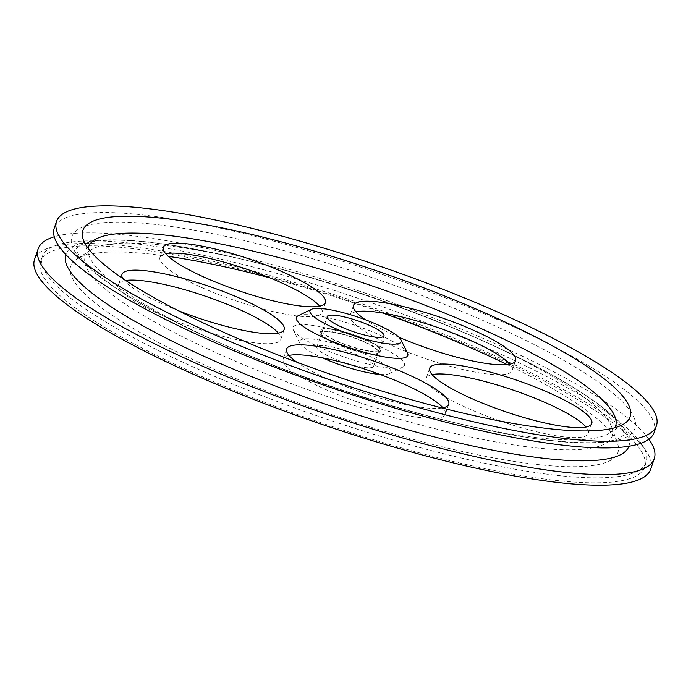 <?xml version="1.0" encoding="UTF-8"?>
<svg xmlns="http://www.w3.org/2000/svg" width="691" height="691" viewBox="0 0 691 691"><rect width="100%" height="100%" fill="white"/><g stroke="black" fill="none" stroke-linecap="round" stroke-linejoin="round"><path stroke-width="0.52" stroke-dasharray="3.46 2.59" d="M369.685 350.924A29.972 5.848 18.8 0 0 379.212 349.827A29.972 5.848 18.8 0 0 352.721 334.625A29.972 5.848 18.8 0 0 322.464 330.505A29.972 5.848 18.8 0 0 338.305 341.613A29.972 5.848 18.8 0 0 369.685 350.924M370.626 351.469A31.475 6.141 18.8 0 0 380.629 350.311A31.475 6.141 18.8 0 0 352.816 334.349A31.475 6.141 18.8 0 0 321.047 330.022A31.475 6.141 18.8 0 0 337.683 341.691A31.475 6.141 18.8 0 0 370.626 351.469M369.745 354.051A31.475 6.141 18.8 0 0 379.756 352.894A31.475 6.141 18.8 0 0 351.944 336.932A31.475 6.141 18.8 0 0 320.166 332.604A31.475 6.141 18.8 0 0 336.802 344.273A31.475 6.141 18.8 0 0 369.745 354.051M368.804 353.516A29.972 5.848 18.8 0 0 378.331 352.41A29.972 5.848 18.8 0 0 351.849 337.208A29.972 5.848 18.8 0 0 321.583 333.088A29.972 5.848 18.8 0 0 337.424 344.204A29.972 5.848 18.8 0 0 368.804 353.516M364.062 367.431A29.972 5.848 18.8 0 0 373.598 366.325A29.972 5.848 18.8 0 0 347.107 351.123A29.972 5.848 18.8 0 0 316.849 347.003A29.972 5.848 18.8 0 0 332.691 358.111A29.972 5.848 18.8 0 0 364.062 367.431M380.041 374.436A48.171 9.406 18.8 0 0 389.379 373.615A48.171 9.406 18.8 0 0 348.255 347.763A48.171 9.406 18.8 0 0 299.894 343.151A48.171 9.406 18.8 0 0 322.472 357.843M385.725 367.569A58.873 11.497 18.8 0 0 402.68 367.146A58.873 11.497 18.8 0 0 352.41 335.55A58.873 11.497 18.8 0 0 293.304 329.909A58.873 11.497 18.8 0 0 329.071 351.365A58.873 11.497 18.8 0 0 385.725 367.569M355.9 311.779A85.641 16.714 18.8 0 0 350.104 315.355A85.641 16.714 18.8 0 0 395.373 347.089A85.641 16.714 18.8 0 0 485.013 373.701A85.641 16.714 18.8 0 0 512.247 370.549A85.641 16.714 18.8 0 0 509.837 364.183M432.074 374.6A85.641 16.714 18.8 0 0 426.287 378.176A85.641 16.714 18.8 0 0 471.547 409.918A85.641 16.714 18.8 0 0 561.196 436.522A85.641 16.714 18.8 0 0 588.43 433.378A85.641 16.714 18.8 0 0 586.02 427.012M289.011 355.416A85.641 16.714 18.8 0 0 283.215 358.983A85.641 16.714 18.8 0 0 328.475 390.726A85.641 16.714 18.8 0 0 418.124 417.329A85.641 16.714 18.8 0 0 445.358 414.185A85.641 16.714 18.8 0 0 442.948 407.82M125.762 280.486A85.641 16.714 18.8 0 0 118.619 284.303A85.641 16.714 18.8 0 0 163.879 316.037A85.641 16.714 18.8 0 0 253.528 342.65A85.641 16.714 18.8 0 0 280.762 339.497A85.641 16.714 18.8 0 0 278.352 333.131M165.754 253.761A85.641 16.714 18.8 0 0 159.958 257.328A85.641 16.714 18.8 0 0 205.218 289.071A85.641 16.714 18.8 0 0 294.867 315.675A85.641 16.714 18.8 0 0 322.101 312.531A85.641 16.714 18.8 0 0 319.691 306.165M523.683 446.36A278.326 54.33 18.8 0 0 611.76 427.193A278.326 54.33 18.8 0 0 366.213 294.997A278.326 54.33 18.8 0 0 91.013 249.917A278.326 54.33 18.8 0 0 214.478 351.978A278.326 54.33 18.8 0 0 523.683 446.36M168.328 256.37A289.037 56.42 18.8 0 0 76.71 259.125A289.037 56.42 18.8 0 0 204.916 365.116A289.037 56.42 18.8 0 0 526.015 463.125A289.037 56.42 18.8 0 0 617.478 443.216A289.037 56.42 18.8 0 0 507.151 364.589M382.823 313.023A289.037 56.42 18.8 0 0 269.766 277.817M544.862 473.888A319.009 62.268 18.8 0 0 646.292 462.149A319.009 62.268 18.8 0 0 364.373 300.404A319.009 62.268 18.8 0 0 42.324 256.542A319.009 62.268 18.8 0 0 210.919 374.781A319.009 62.268 18.8 0 0 544.862 473.888M543.169 478.854A319.009 62.268 18.8 0 0 644.608 467.125A319.009 62.268 18.8 0 0 362.689 305.37A319.009 62.268 18.8 0 0 40.631 261.509A319.009 62.268 18.8 0 0 209.226 379.748A319.009 62.268 18.8 0 0 543.169 478.854M650.689 469.189A325.426 63.52 18.8 0 0 363.086 304.187A325.426 63.52 18.8 0 0 34.55 259.445M648.884 439.2A325.426 63.52 18.8 0 0 366.688 293.615A325.426 63.52 18.8 0 0 54.278 236.78M654.187 432.324A316.867 61.853 18.8 0 0 374.159 271.658A316.867 61.853 18.8 0 0 54.269 228.099M88.198 248.397A278.326 54.33 18.8 0 0 89.035 255.722A278.326 54.33 18.8 0 0 254.253 357.783A278.326 54.33 18.8 0 0 527.069 436.418A278.326 54.33 18.8 0 0 609.782 432.998A278.326 54.33 18.8 0 0 614.912 427.712M398.897 337.217A85.641 16.714 -161.2 0 1 365.617 319.855M442.11 407.975A85.641 16.714 -161.2 0 1 371.654 395.546A85.641 16.714 -161.2 0 1 296.776 362.144M178.192 310.622A85.641 16.714 -161.2 0 1 122.782 278.482M407.491 353.006A58.873 11.497 18.8 0 0 355.796 325.608A58.873 11.497 18.8 0 0 298.123 315.77M628.896 446.256A297.406 58.053 18.8 0 0 366.092 295.368A297.406 58.053 18.8 0 0 65.809 254.564M540.388 439.372A297.406 58.053 18.8 0 0 442.94 303.746A297.406 58.053 18.8 0 0 76.917 254.651A297.406 58.053 18.8 0 0 540.388 439.372M379.212 349.827L383.954 335.912M322.464 330.505L327.197 316.59M379.756 352.894L380.629 350.311M320.166 332.604L321.047 330.022M373.598 366.325L378.331 352.41M316.849 347.003L321.583 333.088M389.379 373.615L402.68 367.146M299.894 343.151L293.304 329.909M91.013 249.917L76.71 259.125M611.76 427.193L617.478 443.216M644.608 467.125L646.292 462.149M40.631 261.509L42.324 256.542M539.446 439.148C481.273 431.46 399.873 410.523 321.825 383.073C240.857 354.811 164.804 319.95 120.389 290.937C95.816 274.526 81.616 261.872 77.789 252.984L76.727 248.544C75.76 248.786 76.995 247.672 80.432 245.227C83.559 243.517 88.742 242.17 95.989 241.168C127.204 237.54 177.293 243.906 246.246 260.265C322.792 278.715 412.587 309.352 484.201 341.458C548.758 370.687 591.988 396.185 613.893 417.96C618.592 422.849 621.632 426.831 623.006 429.923C624.249 434.086 624.534 435.753 623.878 434.907L620.38 437.679C609.134 443.821 582.15 444.313 539.446 439.148M609.782 432.998L624.094 423.79M89.035 255.722L83.317 239.699M163.344 247.395L159.958 257.328M325.487 302.589L322.101 312.531M122.005 274.362L118.619 284.303M284.139 329.555L280.762 339.497M286.601 349.05L283.215 358.983M448.744 404.244L445.358 414.185M429.664 368.243L426.287 378.176M591.807 423.436L588.43 433.378M353.49 305.413L350.104 315.355M515.633 360.607L512.247 370.549"/><path stroke-width="1.04" d="M374.418 337.018A29.972 5.848 18.8 0 0 383.954 335.912A29.972 5.848 18.8 0 0 357.463 320.71A29.972 5.848 18.8 0 0 327.197 316.59A29.972 5.848 18.8 0 0 343.047 327.698A29.972 5.848 18.8 0 0 374.418 337.018M385.863 343.548A48.171 9.406 18.8 0 0 400.901 339.765A48.171 9.406 18.8 0 0 358.603 317.35A48.171 9.406 18.8 0 0 311.416 309.3A48.171 9.406 18.8 0 0 331.55 326.852A48.171 9.406 18.8 0 0 385.863 343.548M322.472 357.843A48.171 9.406 18.8 0 0 375.507 373.961A48.171 9.406 18.8 0 0 380.041 374.436M509.837 364.183A85.641 16.714 18.8 0 0 377.338 312.202A85.641 16.714 18.8 0 0 355.9 311.779M586.02 427.012A85.641 16.714 18.8 0 0 453.512 375.023A85.641 16.714 18.8 0 0 432.074 374.6M442.948 407.82A85.641 16.714 18.8 0 0 310.449 355.839A85.641 16.714 18.8 0 0 289.011 355.416M278.352 333.131A85.641 16.714 18.8 0 0 145.853 281.151A85.641 16.714 18.8 0 0 125.762 280.486M319.691 306.165A85.641 16.714 18.8 0 0 187.192 254.184A85.641 16.714 18.8 0 0 165.754 253.761M507.151 364.589A289.037 56.42 18.8 0 0 382.823 313.023M269.766 277.817A289.037 56.42 18.8 0 0 168.328 256.37M54.278 236.78A325.426 63.52 18.8 0 0 38.143 248.881L34.55 259.445A325.426 63.52 18.8 0 0 206.549 380.059A325.426 63.52 18.8 0 0 547.203 481.161A325.426 63.52 18.8 0 0 650.689 469.189L654.282 458.625A325.426 63.52 18.8 0 0 648.884 439.2M38.143 248.881A325.426 63.52 18.8 0 0 210.142 369.495A325.426 63.52 18.8 0 0 550.805 470.597A325.426 63.52 18.8 0 0 654.282 458.625M56.532 221.457L54.269 228.099A316.867 61.853 18.8 0 0 221.733 345.535A316.867 61.853 18.8 0 0 553.431 443.985A316.867 61.853 18.8 0 0 654.187 432.324L656.45 425.682A316.867 61.853 18.8 0 0 376.422 265.016A316.867 61.853 18.8 0 0 56.532 221.457A316.867 61.853 18.8 0 0 223.996 338.892A316.867 61.853 18.8 0 0 555.694 437.343A316.867 61.853 18.8 0 0 656.45 425.682M538.194 427.349A289.037 56.42 18.8 0 0 624.094 423.79A289.037 56.42 18.8 0 0 374.669 270.155A289.037 56.42 18.8 0 0 83.317 239.699A289.037 56.42 18.8 0 0 254.893 345.681A289.037 56.42 18.8 0 0 538.194 427.349M614.912 427.712A278.326 54.33 18.8 0 0 369.599 285.055A278.326 54.33 18.8 0 0 88.198 248.397M365.617 319.855A85.641 16.714 -161.2 0 1 353.49 305.413A85.641 16.714 -161.2 0 1 380.724 302.261A85.641 16.714 -161.2 0 1 470.372 328.873A85.641 16.714 -161.2 0 1 515.633 360.607A85.641 16.714 -161.2 0 1 398.897 337.217M456.898 365.09A85.641 16.714 -161.2 0 1 546.546 391.693A85.641 16.714 -161.2 0 1 591.807 423.436A85.641 16.714 -161.2 0 1 505.354 411.663A85.641 16.714 -161.2 0 1 429.664 368.243A85.641 16.714 -161.2 0 1 456.898 365.09M296.776 362.144A85.641 16.714 -161.2 0 1 286.601 349.05A85.641 16.714 -161.2 0 1 313.835 345.897A85.641 16.714 -161.2 0 1 403.475 372.501A85.641 16.714 -161.2 0 1 448.744 404.244A85.641 16.714 -161.2 0 1 442.11 407.975M122.782 278.482A85.641 16.714 -161.2 0 1 122.005 274.362A85.641 16.714 -161.2 0 1 149.23 271.209A85.641 16.714 -161.2 0 1 238.879 297.812A85.641 16.714 -161.2 0 1 284.139 329.555A85.641 16.714 -161.2 0 1 178.192 310.622M190.578 244.243A85.641 16.714 -161.2 0 1 280.218 270.846A85.641 16.714 -161.2 0 1 325.487 302.589A85.641 16.714 -161.2 0 1 239.026 290.816A85.641 16.714 -161.2 0 1 163.344 247.395A85.641 16.714 -161.2 0 1 190.578 244.243M311.416 309.3L298.123 315.77A58.873 11.497 18.8 0 0 322.723 337.217A58.873 11.497 18.8 0 0 389.102 357.627A58.873 11.497 18.8 0 0 407.491 353.006L400.901 339.765M65.809 254.564A297.406 58.053 18.8 0 0 223.219 364.796A297.406 58.053 18.8 0 0 534.35 457.114A297.406 58.053 18.8 0 0 628.896 446.256"/></g></svg>
